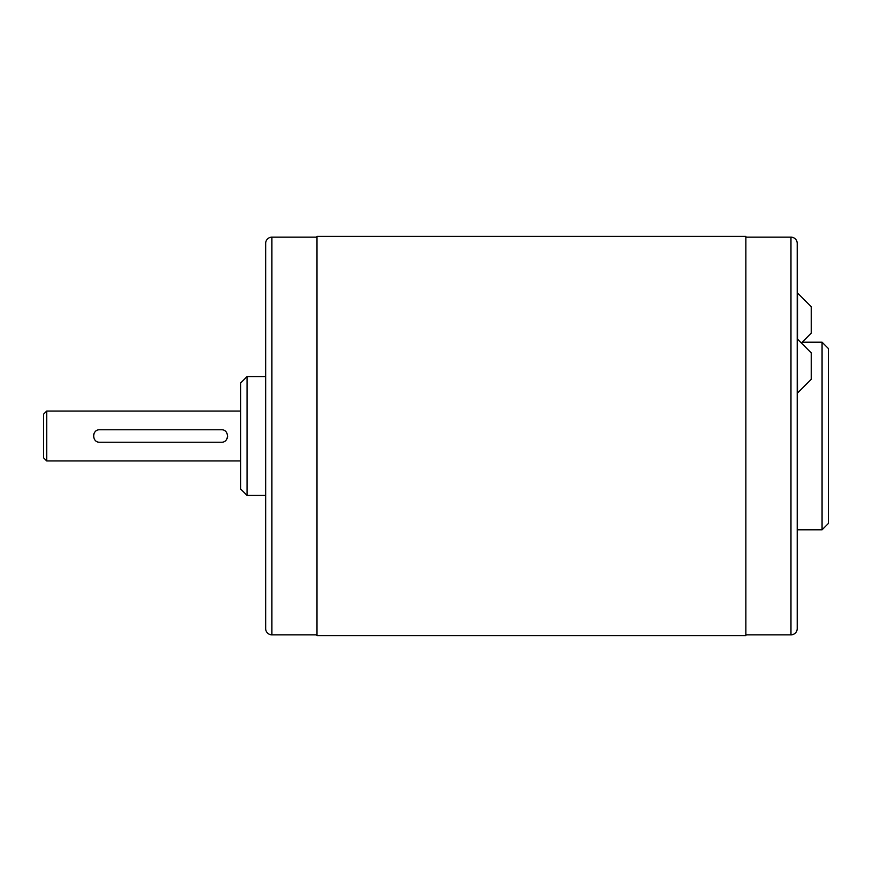 <?xml version="1.0" encoding="UTF-8"?>
<svg xmlns="http://www.w3.org/2000/svg" width="872" height="872" viewBox="0 0 872 872"><rect width="100%" height="100%" fill="white"/><g stroke="black" fill="none" stroke-linecap="round" stroke-linejoin="round"><path stroke-width="1.31" d="M46.717 460.95L43.6 457.833L43.6 414.167L46.717 411.05L46.717 460.95L240.716 460.95M247.049 495.416L240.716 489.072L240.716 382.928L247.049 376.584L247.049 495.416L265.666 495.416M828.4 348.538L828.4 523.462L822.067 529.795L822.067 342.206L828.4 348.538M797.509 393.021L797.215 339.154L797.509 393.021L811.233 379.298L811.233 352.877L797.509 339.154L797.509 293.003L811.233 306.726L811.233 333.148L801.368 343.012M745.876 634.838L790.969 634.838A6.235 6.235 0 0 0 797.215 628.603L797.215 243.397A6.235 6.235 0 0 0 790.969 237.162L745.876 237.162M316.994 237.162L271.901 237.162A6.235 6.235 0 0 0 265.666 243.397L265.666 628.603A6.235 6.235 0 0 0 271.901 634.838L316.994 634.838M247.049 376.584L265.666 376.584M316.994 236.367L316.994 635.634L745.876 635.634L745.876 236.367L316.994 236.367M797.215 529.795L822.067 529.795M802.175 342.206L822.067 342.206M99.735 429.765C91.691 429.373 91.702 442.627 99.735 442.235L221.379 442.235C229.423 442.627 229.412 429.373 221.379 429.765L99.735 429.765M46.717 411.05L240.716 411.05M227.134 438.398A6.235 6.235 0 0 0 227.614 436M93.98 433.602A6.235 6.235 0 0 0 93.5 436M790.969 634.838L790.969 237.162M271.901 237.162L271.901 634.838"/></g></svg>
